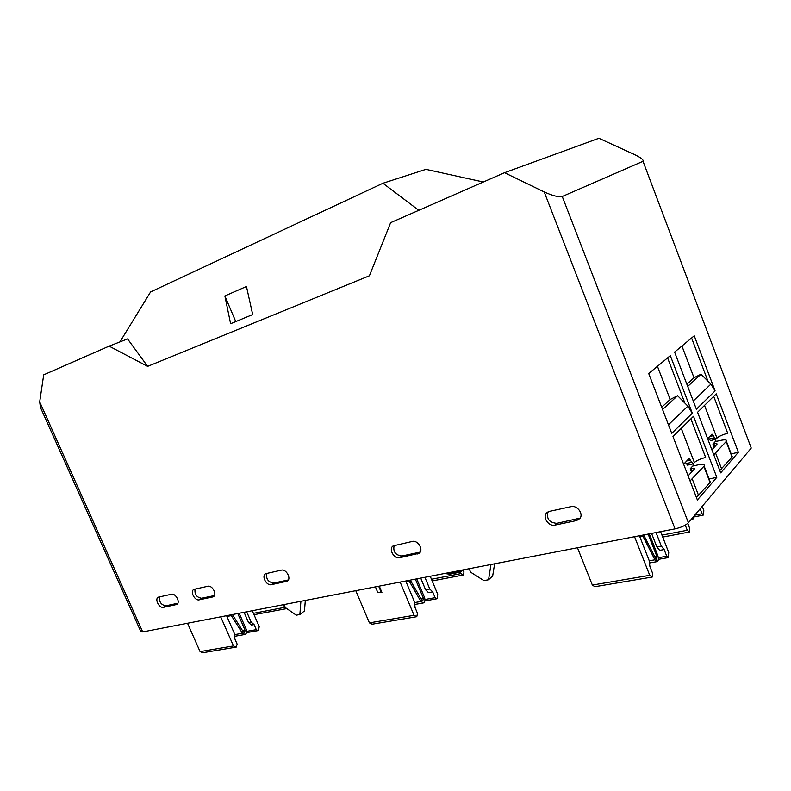 <?xml version="1.0" encoding="UTF-8"?>
<svg xmlns="http://www.w3.org/2000/svg" width="791" height="791" viewBox="0 0 791 791"><rect width="100%" height="100%" fill="white"/><g stroke="black" fill="none" stroke-linecap="round" stroke-linejoin="round"><path stroke-width="1.19" d="M707.648 438.708L711.979 434.13L715.815 439.302L716.962 438.085C719.059 436.217 722.638 434.615 727.71 433.26L713.7 396.321M686.875 384.248L694.004 377.742L701.024 374.192L710.872 384.139L715.104 390.883L694.241 335.799L674.604 352.084L696.396 409.214L715.104 390.883M719.8 470.566L732.051 457.05L731.734 455.369M720.67 472.86L738.359 452.264L716.221 393.829L697.563 412.259L720.67 472.86M731.181 453.915L738.359 452.264M237.784 613.519L245.17 630.427L244.33 632.662M232.386 614.558L243.43 632.068L244.617 632.612M230.873 614.854L242.422 633.255L245.091 634.461C246.673 633.512 247.089 631.88 246.337 629.557L239.208 613.243M415.384 579.131L423.412 598.382L422.73 600.863M410.242 580.129L421.821 600.171L422.997 600.814M408.799 580.406L420.911 601.476L423.551 602.92C425.024 601.902 425.331 600.072 424.49 597.432L416.748 578.864M648.126 534.063L656.866 556.399L656.471 559.197M643.666 534.934L655.62 558.367L656.708 559.158M642.411 535.171L654.928 559.801L657.38 561.58C658.587 560.493 658.695 558.426 657.726 555.381L649.302 533.836M691.937 518.56L693.193 518.906L694.004 516.098M445.916 573.218L448.764 574.355L460.451 572.111L460.382 571.102L461.371 570.222M460.451 572.111L462.508 570.004M446.173 573.851L460.382 571.102L460.115 570.469M469.192 568.709L470.596 572.15L483.924 580.614L488.561 579.754L492.694 575.907L494.622 563.785M488.561 579.754L490.964 564.497M284.028 604.561L285.333 607.577L296.279 615.18L299.868 614.518L300.896 601.298M305.316 600.438L304.476 610.949L299.868 614.518M656.866 546.947L661.325 546.126L664.153 549.557L659.704 550.368L656.866 546.947L651.576 533.401M375.409 586.873L377.841 592.637L381.915 592.419L379.265 586.121M381.915 592.419L381.133 592.014L378.691 586.23M425.588 589.789L429.78 589.018L432.717 591.905L428.524 592.667L425.588 589.789L420.723 578.092M248.562 622.586L251.172 622.102L254.079 624.593L251.469 625.068L248.562 622.586L244.073 612.303M187.526 623.249L200.074 651.606L202.842 652.723L236.242 647.097L237.142 644.121L234.878 638.96L234.739 634.313L226.572 615.685M220.699 616.822L233.474 645.94L236.242 647.097M200.074 651.606L233.474 645.94M254.02 614.686L286.807 608.595M253.427 613.332L284.622 607.359L285.828 607.923M283.465 604.67L284.622 607.359M254.079 624.593L256.294 629.656L257.906 630.635L258.608 630.15L259.181 626.551L252.28 610.711M246.673 611.799L251.172 622.102M355.772 590.669L369.417 622.873L414.059 615.309L416.788 616.693L417.49 613.371L415.028 607.478L414.642 602.238L405.753 580.99M369.417 622.873L372.166 624.208L416.788 616.693M400.137 582.077L414.059 615.309M377.841 592.637L381.133 592.014M432.173 580.94L463.417 574.988L464.001 571.933L463.16 569.876M431.471 579.239L460.955 573.594L463.417 574.988M460.342 572.13L460.955 573.594M432.717 591.905L435.109 597.67L436.711 598.817L437.364 598.293L437.71 594.268L430.225 576.253M424.896 577.292L429.78 589.018M577.46 547.748L592.35 585.063L594.941 586.695L652.259 577.034L652.595 573.277L649.905 566.435L649.114 560.433L639.435 535.754M634.55 536.693L649.727 575.324L652.259 577.034M592.35 585.063L649.727 575.324M700.173 508.771L702.082 513.735L703.614 514.931L703.792 510.413L702.22 506.329M662.729 537.069L689.525 531.967L689.772 528.546L687.774 523.395M661.968 535.102L687.26 530.267L689.525 531.967M685.273 525.125L687.26 530.267M664.153 549.557L666.754 556.231L668.257 557.606L668.741 552.494L660.614 531.651M656.026 532.541L661.325 546.126M195.061 589.048C194.438 594.298 196.603 597.373 201.557 598.263L214.44 595.544M207.806 586.26L193.993 589.354C189.672 591.085 194.715 601.081 199.273 599.825L213.224 596.8C217.545 594.951 212.403 584.935 207.806 586.26M394.155 545.434C392.87 551.614 395.431 555.144 401.848 556.014L420.189 552.098M412.289 541.43L393.246 545.859C388.173 548.667 393.977 559.257 399.732 557.704L419.092 553.285C424.006 550.21 418.034 539.808 412.289 541.43M266.735 573.337C265.885 578.923 268.189 582.156 273.646 583.056L288.379 579.951M281.309 570.143L265.766 573.663C261.109 575.71 266.409 586.032 271.412 584.668L287.143 581.207C291.77 579.002 286.352 568.709 281.309 570.143M159.525 596.839C159.011 601.921 161.107 604.907 165.813 605.807L177.827 603.266M171.42 594.239L158.408 597.146C154.275 598.728 159.189 608.536 163.519 607.33L176.65 604.502C180.803 602.811 175.79 592.973 171.42 594.239M547.985 511.896C546.334 518.787 549.261 522.594 556.775 523.335L580.159 518.105M571.072 506.626L549.399 511.382L546.71 512.845C542.112 517.047 548.618 526.776 554.896 525.105L576.609 520.547L579.892 518.5C583.807 513.893 577.143 504.945 571.072 506.626M224.871 295.953L230.616 323.727L252.695 314.561L246.456 286.5L224.871 295.953L235.758 321.591M483.331 182.009L425.944 169.353L382.933 183.255L418.775 210.327M119.935 341.9L150.597 291.938L382.933 183.255M147.64 366.371L127.578 338.914L109.118 346.142L147.64 366.371L369.417 275.782L390.635 222.666L504.529 172.705L598.906 138.277L634.244 154.433C640.888 157.617 643.805 159.901 643.014 161.275L750.738 446.747M504.529 172.705L544.208 191.946C552.652 195.782 558.664 197.305 562.253 196.494L642.786 161.404M39.698 401.877L142.696 631.93L140.828 631.564L40.45 407.444L39.698 401.877L43.703 374.835L109.118 346.142M142.696 631.93L675.03 528.863C681.209 527.449 685.668 525.412 688.407 522.752L751.055 448.299M692.313 413.218L671.747 433.369L648.719 373.53L670.313 355.634L692.313 413.218L687.883 406.149L677.59 395.698L662.561 409.501M687.705 386.423L701.024 374.192M672.973 436.553L693.489 416.284L716.814 477.349L697.385 499.971L672.973 436.553M661.681 407.217L670.175 399.475L677.59 395.698M696.426 497.499L710.061 482.53L709.685 480.572M690.059 480.948L704.128 466.057C704.979 464.277 702.853 463.902 697.771 464.93L692.689 466.077L690.246 468.737L691.166 468.529L692.254 471.367M691.552 472.138L690.246 468.737M688.121 475.905L694.31 469.093C694.735 468.213 693.687 468.025 691.166 468.529M713.769 454.756L726.395 441.319C727.147 439.707 725.05 439.43 720.097 440.488L715.193 441.655L712.958 444.077L713.848 443.87L714.886 446.589M714.194 447.34L712.958 444.077M711.9 449.852L716.962 444.285C717.338 443.494 716.3 443.346 713.848 443.87M716.152 441.427L715.38 439.4M693.747 465.84L693.005 463.921M685.441 462.32L687.547 465.138L692.817 463.941M709.102 479.03L716.814 477.349M708.459 437.848L710.437 440.587L715.568 439.361M690.889 418.854L705.651 457.455C700.401 458.81 696.644 460.5 694.369 462.537L693.104 463.872L689.02 458.533L683.632 464.238M704.514 405.387L716.962 438.085M681.931 346.013L694.004 377.742M691.591 338.004L707.866 380.936M234.749 634.619L242.422 633.255M226.918 616.466L231.288 615.625M242.679 630.882L245.17 630.427M414.662 602.584L420.911 601.476M406.129 581.879L409.244 581.286M421.039 598.807L423.412 598.382M649.174 560.829L654.928 559.801M639.84 536.782L642.875 536.199M654.81 556.775L656.866 556.399M246.733 631.366L256.294 629.656M424.965 599.489L435.109 597.67M694.775 515.188L702.082 513.735M658.32 557.734L666.754 556.231M214.262 595.85L212.542 597.037M201.557 598.263L199.273 599.825M419.586 552.276L417.5 553.967M401.848 556.014L399.732 557.704M288.339 580.011L286.223 581.553M273.646 583.056L271.412 584.668M177.609 603.662L176.057 604.7M165.813 605.807L163.519 607.33M578.439 518.767L576.609 520.547M556.775 523.335L554.896 525.105M544.208 191.946L675.03 528.863M562.253 196.494L688.407 522.752M693.262 400.997L710.872 384.139M668.435 424.757L687.883 406.149M692.333 479.198L698.68 495.71M703.871 466.374L710.061 482.53M715.667 453.263L721.689 469.053M726.178 441.596L732.051 457.05M709.705 436.523L713.482 435.614M708.944 439.114L714.322 437.819M685.945 463.635L691.512 462.359M686.726 460.955L690.632 460.046M667.584 357.898L684.749 402.777M681.259 428.376L694.369 462.537M657.44 366.302L670.175 399.475M244.449 634.58L234.798 636.29M422.938 603.029L414.8 604.462M656.846 561.669L649.451 562.984M692.768 518.995L691.334 519.282M257.559 630.694L246.565 632.652M436.385 598.866L424.876 600.923M703.229 515.109L694.014 516.938M667.98 557.655L658.369 559.366M213.224 596.8L213.797 596.404M287.143 581.207L287.726 580.782M176.65 604.502L177.194 604.126M751.232 448.062L643.014 161.275M710.308 482.203L704.128 466.057M732.258 456.773L726.395 441.319"/></g></svg>
